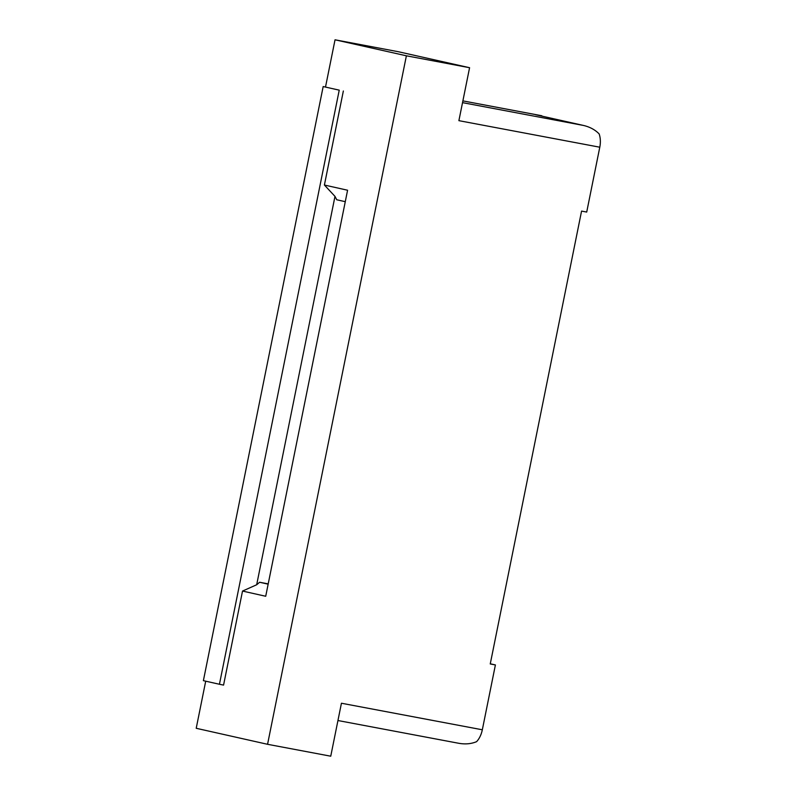 <?xml version="1.0" encoding="UTF-8"?>
<svg xmlns="http://www.w3.org/2000/svg" width="796" height="796" viewBox="0 0 796 796"><rect width="100%" height="100%" fill="white"/><g stroke="black" fill="none" stroke-linecap="round" stroke-linejoin="round"><path stroke-width="1.19" d="M205.706 681.177L196.214 728.29L267.565 744.3L406.388 55.8L335.036 39.8L398.229 51.7L469.58 67.71L458.894 120.664L599.786 147.21A18.01 10.965 -79.3 0 0 599.119 133.887C595.1 129.768 589.886 126.952 583.488 125.45L535.927 114.783A18.01 14.288 102.6 0 0 535.549 114.704L541.807 115.758A18.01 10.965 -79.3 0 0 541.588 115.709A18.01 10.965 -79.3 0 0 541.36 115.669M583.488 125.45L462.536 102.644M242.521 591.06L256.68 584.762L334.987 196.383L324.4 185.03L347.583 190.234L265.715 596.264L242.521 591.06L223.567 685.097L219.437 684.262L339.235 90.157L323.176 86.555L339.235 90.157M334.987 196.383L336.738 199.766L345.275 201.677M337.942 720.529L458.755 743.285C465.282 744.449 471.222 743.912 476.575 741.673A18.01 10.965 100.7 0 0 482.326 729.783L495.401 664.939L490.246 663.963L581.568 211.089L586.712 212.064L599.786 147.21M406.388 55.8L469.58 67.71M343.355 90.993L324.4 185.03M219.437 684.262L203.388 680.66L323.176 86.555M458.755 743.285L458.227 743.185M335.036 39.8L325.514 86.993M482.326 729.783L341.434 703.236L330.748 756.2L267.565 744.3M256.68 584.762L259.605 582.254L268.212 583.876M495.401 664.939L490.286 663.784M268.152 584.174L259.605 582.254M535.549 114.704L582.821 125.31M541.807 115.758L462.884 100.883L541.588 115.709"/></g></svg>
